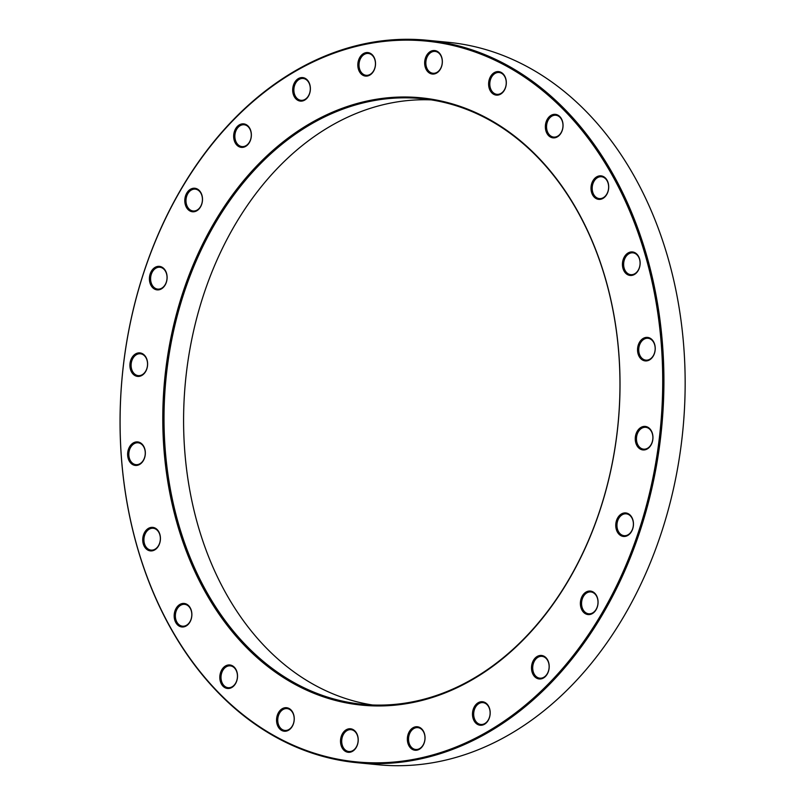 <?xml version="1.0" encoding="UTF-8"?>
<svg xmlns="http://www.w3.org/2000/svg" width="805" height="805" viewBox="0 0 805 805"><rect width="100%" height="100%" fill="white"/><g stroke="black" fill="none" stroke-linecap="round" stroke-linejoin="round"><path stroke-width="1.21" d="M652.141 487.166A362.914 270.963 95.5 0 1 356.907 762.687A362.914 270.963 95.5 0 1 122.31 375.271A362.914 270.963 95.5 0 1 427.093 40.25A362.914 270.963 95.5 0 1 652.141 487.166M356.907 762.687L378.149 764.75A362.914 270.963 -84.5 0 0 673.383 489.229A362.914 270.963 -84.5 0 0 448.325 42.313L427.093 40.25M372.383 704.969A304.26 227.161 95.5 0 1 193.462 331.519A304.26 227.161 95.5 0 1 431.168 99.87M610.099 473.32A304.26 227.161 -84.5 0 0 421.418 98.633A304.26 227.161 -84.5 0 0 165.9 379.507A304.26 227.161 -84.5 0 0 362.582 704.305A304.26 227.161 -84.5 0 0 610.099 473.32M650.983 486.914A362.079 270.329 -84.5 0 0 330.181 54.629A362.079 270.329 -84.5 0 0 193.15 662.696A362.079 270.329 -84.5 0 0 650.983 486.914M610.14 473.461A305.105 227.795 95.5 0 1 224.354 621.581A305.105 227.795 95.5 0 1 339.821 109.198A305.105 227.795 95.5 0 1 610.14 473.461M424.668 741.284A11.813 8.825 95.5 0 1 409.735 747.03A11.813 8.825 95.5 0 1 414.203 727.187A11.813 8.825 95.5 0 1 424.668 741.284M489.812 716.279A11.813 8.825 95.5 0 1 474.87 722.015A11.813 8.825 95.5 0 1 479.347 702.171A11.813 8.825 95.5 0 1 489.812 716.279M548.829 670.002A11.813 8.825 95.5 0 1 533.886 675.737A11.813 8.825 95.5 0 1 538.364 655.894A11.813 8.825 95.5 0 1 548.829 670.002M597.692 605.612A11.813 8.825 95.5 0 1 582.76 611.347A11.813 8.825 95.5 0 1 587.227 591.504A11.813 8.825 95.5 0 1 597.692 605.612M633.082 527.486A11.813 8.825 95.5 0 1 618.149 533.232A11.813 8.825 95.5 0 1 622.617 513.379A11.813 8.825 95.5 0 1 633.082 527.486M652.583 440.969A11.813 8.825 95.5 0 1 637.64 446.705A11.813 8.825 95.5 0 1 642.118 426.861A11.813 8.825 95.5 0 1 652.583 440.969M654.857 351.946A11.813 8.825 95.5 0 1 639.925 357.682A11.813 8.825 95.5 0 1 644.392 337.838A11.813 8.825 95.5 0 1 654.857 351.946M639.764 266.485A11.813 8.825 95.5 0 1 624.821 272.221A11.813 8.825 95.5 0 1 629.299 252.378A11.813 8.825 95.5 0 1 639.764 266.485M608.328 190.403A11.813 8.825 95.5 0 1 593.386 196.138A11.813 8.825 95.5 0 1 597.853 176.295A11.813 8.825 95.5 0 1 608.328 190.403M562.675 128.901A11.813 8.825 95.5 0 1 547.742 134.636A11.813 8.825 95.5 0 1 552.21 114.793A11.813 8.825 95.5 0 1 562.675 128.901M505.943 86.155A11.813 8.825 95.5 0 1 491 91.891A11.813 8.825 95.5 0 1 495.478 72.047A11.813 8.825 95.5 0 1 505.943 86.155M441.975 65.084A11.813 8.825 95.5 0 1 427.042 70.82A11.813 8.825 95.5 0 1 431.51 50.977A11.813 8.825 95.5 0 1 441.975 65.084M375.15 67.117A11.813 8.825 95.5 0 1 360.207 72.853A11.813 8.825 95.5 0 1 364.675 53.009A11.813 8.825 95.5 0 1 375.15 67.117M310.005 92.132A11.813 8.825 95.5 0 1 295.063 97.868A11.813 8.825 95.5 0 1 299.541 78.025A11.813 8.825 95.5 0 1 310.005 92.132M250.989 138.41A11.813 8.825 95.5 0 1 236.046 144.145A11.813 8.825 95.5 0 1 240.524 124.302A11.813 8.825 95.5 0 1 250.989 138.41M202.125 202.8A11.813 8.825 95.5 0 1 187.183 208.535A11.813 8.825 95.5 0 1 191.65 188.692A11.813 8.825 95.5 0 1 202.125 202.8M166.736 280.915A11.813 8.825 95.5 0 1 151.793 286.65A11.813 8.825 95.5 0 1 156.261 266.807A11.813 8.825 95.5 0 1 166.736 280.915M147.234 367.432A11.813 8.825 95.5 0 1 132.292 373.178A11.813 8.825 95.5 0 1 136.769 353.335A11.813 8.825 95.5 0 1 147.234 367.432M144.96 456.465A11.813 8.825 95.5 0 1 130.018 462.201A11.813 8.825 95.5 0 1 134.485 442.358A11.813 8.825 95.5 0 1 144.96 456.465M160.054 541.926A11.813 8.825 95.5 0 1 145.111 547.662A11.813 8.825 95.5 0 1 149.579 527.818A11.813 8.825 95.5 0 1 160.054 541.926M191.499 617.999A11.813 8.825 95.5 0 1 176.557 623.734A11.813 8.825 95.5 0 1 181.024 603.891A11.813 8.825 95.5 0 1 191.499 617.999M237.143 679.511A11.813 8.825 95.5 0 1 222.2 685.246A11.813 8.825 95.5 0 1 226.668 665.403A11.813 8.825 95.5 0 1 237.143 679.511M293.875 722.256A11.813 8.825 95.5 0 1 278.933 727.992A11.813 8.825 95.5 0 1 283.41 708.148A11.813 8.825 95.5 0 1 293.875 722.256M357.843 743.327A11.813 8.825 95.5 0 1 342.9 749.063A11.813 8.825 95.5 0 1 347.368 729.219A11.813 8.825 95.5 0 1 357.843 743.327M357.792 743.186A10.968 8.191 -84.5 0 0 350.99 729.672A10.968 8.191 -84.5 0 0 341.773 739.805A10.968 8.191 -84.5 0 0 348.867 751.518A10.968 8.191 -84.5 0 0 357.792 743.186M654.817 351.805A10.968 8.191 -84.5 0 0 648.015 338.291A10.968 8.191 -84.5 0 0 638.798 348.424A10.968 8.191 -84.5 0 0 645.892 360.137A10.968 8.191 -84.5 0 0 654.817 351.805M639.723 266.334A10.968 8.191 -84.5 0 0 632.911 252.83A10.968 8.191 -84.5 0 0 623.704 262.953A10.968 8.191 -84.5 0 0 630.798 274.666A10.968 8.191 -84.5 0 0 639.723 266.334M608.278 190.262A10.968 8.191 -84.5 0 0 601.476 176.748A10.968 8.191 -84.5 0 0 592.259 186.881A10.968 8.191 -84.5 0 0 599.353 198.594A10.968 8.191 -84.5 0 0 608.278 190.262M562.635 128.75A10.968 8.191 -84.5 0 0 555.832 115.246A10.968 8.191 -84.5 0 0 546.615 125.369A10.968 8.191 -84.5 0 0 553.709 137.081A10.968 8.191 -84.5 0 0 562.635 128.75M505.892 86.004A10.968 8.191 -84.5 0 0 499.09 72.5A10.968 8.191 -84.5 0 0 489.873 82.623A10.968 8.191 -84.5 0 0 496.967 94.336A10.968 8.191 -84.5 0 0 505.892 86.004M441.935 64.933A10.968 8.191 -84.5 0 0 435.133 51.419A10.968 8.191 -84.5 0 0 425.915 61.552A10.968 8.191 -84.5 0 0 433.01 73.265A10.968 8.191 -84.5 0 0 441.935 64.933M375.1 66.976A10.968 8.191 -84.5 0 0 368.298 53.462A10.968 8.191 -84.5 0 0 359.08 63.595A10.968 8.191 -84.5 0 0 366.174 75.308A10.968 8.191 -84.5 0 0 375.1 66.976M309.955 91.981A10.968 8.191 -84.5 0 0 303.153 78.477A10.968 8.191 -84.5 0 0 293.936 88.6A10.968 8.191 -84.5 0 0 301.03 100.313A10.968 8.191 -84.5 0 0 309.955 91.981M250.939 138.269A10.968 8.191 -84.5 0 0 244.136 124.755A10.968 8.191 -84.5 0 0 234.929 134.878A10.968 8.191 -84.5 0 0 242.013 146.591A10.968 8.191 -84.5 0 0 250.939 138.269M202.075 202.659A10.968 8.191 -84.5 0 0 195.273 189.145A10.968 8.191 -84.5 0 0 186.056 199.278A10.968 8.191 -84.5 0 0 193.15 210.991A10.968 8.191 -84.5 0 0 202.075 202.659M166.685 280.774A10.968 8.191 -84.5 0 0 159.883 267.26A10.968 8.191 -84.5 0 0 150.666 277.393A10.968 8.191 -84.5 0 0 157.76 289.106A10.968 8.191 -84.5 0 0 166.685 280.774M147.194 367.291A10.968 8.191 -84.5 0 0 140.382 353.777A10.968 8.191 -84.5 0 0 131.175 363.91A10.968 8.191 -84.5 0 0 138.259 375.623A10.968 8.191 -84.5 0 0 147.194 367.291M144.91 456.314A10.968 8.191 -84.5 0 0 138.108 442.8A10.968 8.191 -84.5 0 0 128.891 452.933A10.968 8.191 -84.5 0 0 135.985 464.646A10.968 8.191 -84.5 0 0 144.91 456.314M160.004 541.775A10.968 8.191 -84.5 0 0 153.202 528.271A10.968 8.191 -84.5 0 0 143.984 538.394A10.968 8.191 -84.5 0 0 151.078 550.107A10.968 8.191 -84.5 0 0 160.004 541.775M191.449 617.858A10.968 8.191 -84.5 0 0 184.647 604.344A10.968 8.191 -84.5 0 0 175.43 614.477A10.968 8.191 -84.5 0 0 182.524 626.189A10.968 8.191 -84.5 0 0 191.449 617.858M237.093 679.37A10.968 8.191 -84.5 0 0 230.29 665.856A10.968 8.191 -84.5 0 0 221.073 675.979A10.968 8.191 -84.5 0 0 228.167 687.691A10.968 8.191 -84.5 0 0 237.093 679.37M652.533 440.828A10.968 8.191 -84.5 0 0 645.731 427.314A10.968 8.191 -84.5 0 0 636.524 437.447A10.968 8.191 -84.5 0 0 643.608 449.16A10.968 8.191 -84.5 0 0 652.533 440.828M633.042 527.345A10.968 8.191 -84.5 0 0 626.24 513.832A10.968 8.191 -84.5 0 0 617.022 523.964A10.968 8.191 -84.5 0 0 624.117 535.677A10.968 8.191 -84.5 0 0 633.042 527.345M597.652 605.461A10.968 8.191 -84.5 0 0 590.85 591.947A10.968 8.191 -84.5 0 0 581.633 602.08A10.968 8.191 -84.5 0 0 588.727 613.792A10.968 8.191 -84.5 0 0 597.652 605.461M548.779 669.851A10.968 8.191 -84.5 0 0 541.976 656.347A10.968 8.191 -84.5 0 0 532.769 666.47A10.968 8.191 -84.5 0 0 539.853 678.182A10.968 8.191 -84.5 0 0 548.779 669.851M489.772 716.128A10.968 8.191 -84.5 0 0 482.96 702.624A10.968 8.191 -84.5 0 0 473.753 712.747A10.968 8.191 -84.5 0 0 480.847 724.46A10.968 8.191 -84.5 0 0 489.772 716.128M424.627 741.143A10.968 8.191 -84.5 0 0 417.825 727.629A10.968 8.191 -84.5 0 0 408.608 737.762A10.968 8.191 -84.5 0 0 415.702 749.475A10.968 8.191 -84.5 0 0 424.627 741.143M293.835 722.115A10.968 8.191 -84.5 0 0 287.023 708.601A10.968 8.191 -84.5 0 0 277.816 718.724A10.968 8.191 -84.5 0 0 284.91 730.437A10.968 8.191 -84.5 0 0 293.835 722.115"/></g></svg>
